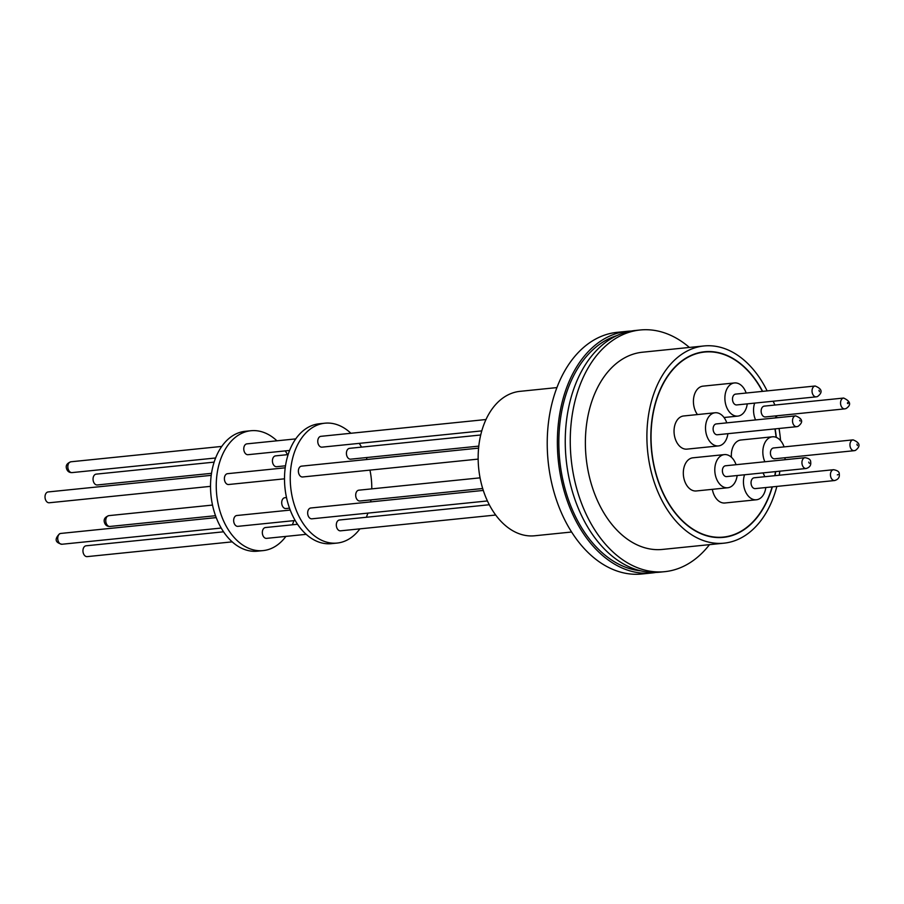 <?xml version="1.0" encoding="UTF-8"?>
<svg xmlns="http://www.w3.org/2000/svg" width="904" height="904" viewBox="0 0 904 904"><rect width="100%" height="100%" fill="white"/><g stroke="black" fill="none" stroke-linecap="round" stroke-linejoin="round"><path stroke-width="1.36" d="M640.71 570.831A119.305 80.253 -95.8 0 1 563 480.532A119.305 80.253 -95.8 0 1 616.765 335.644M571.599 532.015L534.626 535.778A72.591 48.827 -95.8 0 1 479.515 474.724A72.591 48.827 -95.8 0 1 511.698 393.285A72.591 48.827 -95.8 0 1 519.924 391.353L556.898 387.59M485.979 419.524L320.897 436.327A5.447 3.661 84.2 0 0 317.948 443.039A5.447 3.661 84.2 0 0 321.993 447.152L481.775 430.892M480.069 477.843L358.82 490.183A5.447 3.661 84.2 0 0 355.882 496.895A5.447 3.661 84.2 0 0 359.928 501.008L482.691 488.51M483.301 490.431L310.795 507.991A5.447 3.661 84.2 0 0 307.846 514.692A5.447 3.661 84.2 0 0 311.891 518.817L487.414 500.952M489.29 504.748L339.441 520.003A5.447 3.661 84.2 0 0 336.503 526.716A5.447 3.661 84.2 0 0 340.548 530.829L495.697 515.031M480.702 434.993L349.543 448.339A5.447 3.661 84.2 0 0 346.605 455.051A5.447 3.661 84.2 0 0 350.65 459.175L478.792 446.124M478.589 448.124L301.518 466.148A5.447 3.661 84.2 0 0 298.569 472.86A5.447 3.661 84.2 0 0 302.614 476.973L478.159 459.108M655.795 572.435A121.464 81.699 -95.8 0 1 651.886 572.978A121.464 81.699 -95.8 0 1 559.655 470.792A121.464 81.699 -95.8 0 1 613.5 334.514A121.464 81.699 -95.8 0 1 627.274 331.305A121.464 81.699 -95.8 0 1 631.229 331.045M651.886 572.978L641.727 574.006A121.464 81.699 -95.8 0 1 549.508 471.831A121.464 81.699 -95.8 0 1 603.341 335.553A121.464 81.699 -95.8 0 1 617.127 332.333L627.274 331.305M324.909 423.196L319.191 423.784A60.24 40.522 84.2 0 0 312.355 425.377A60.24 40.522 84.2 0 0 285.641 492.974A60.24 40.522 84.2 0 0 331.384 543.654L337.113 543.067A60.24 40.522 -95.8 0 1 291.37 492.386A60.24 40.522 -95.8 0 1 318.072 424.79A60.24 40.522 -95.8 0 1 324.909 423.196A60.24 40.522 -95.8 0 1 350.91 433.276M359.261 443.367A60.24 40.522 -95.8 0 1 361.543 447.118M366.369 457.571A60.24 40.522 -95.8 0 1 367.058 459.481M369.962 470.125A60.24 40.522 -95.8 0 1 371.781 488.861M370.968 499.889A60.24 40.522 -95.8 0 1 370.651 501.889M367.894 513.11A60.24 40.522 -95.8 0 1 366.346 517.269M359.905 528.863A60.24 40.522 -95.8 0 1 343.938 541.473A60.24 40.522 -95.8 0 1 337.113 543.067M295.744 438.892L246.894 443.864A5.447 3.661 84.2 0 0 243.956 450.565A5.447 3.661 84.2 0 0 248.001 454.689L289.596 450.452M286.5 497.539L284.828 497.72A5.447 3.661 84.2 0 0 281.89 504.421A5.447 3.661 84.2 0 0 285.924 508.545L289.529 508.172M290.229 510.082L236.791 515.517A5.447 3.661 84.2 0 0 233.853 522.229A5.447 3.661 84.2 0 0 237.899 526.343L295.201 520.512M297.552 524.263L265.448 527.54A5.447 3.661 84.2 0 0 262.51 534.241A5.447 3.661 84.2 0 0 266.556 538.366L306.196 534.332M288.127 454.599L275.55 455.876A5.447 3.661 84.2 0 0 272.612 462.588A5.447 3.661 84.2 0 0 276.658 466.701L285.506 465.797M285.212 467.809L227.514 473.685A5.447 3.661 84.2 0 0 224.576 480.386A5.447 3.661 84.2 0 0 228.622 484.51L284.511 478.815M709.482 544.649A121.464 81.699 -95.8 0 1 678.531 568.447A121.464 81.699 -95.8 0 1 664.756 571.667A121.464 81.699 -95.8 0 1 572.537 469.481A121.464 81.699 -95.8 0 1 626.382 333.203A121.464 81.699 -95.8 0 1 640.156 329.994A121.464 81.699 -95.8 0 1 689.402 347.441M664.756 571.667L659.75 572.175A121.464 81.699 -95.8 0 1 567.531 469.99A121.464 81.699 -95.8 0 1 621.376 333.712A121.464 81.699 -95.8 0 1 635.15 330.502L640.156 329.994M250.916 430.733L245.187 431.31A60.24 40.522 84.2 0 0 238.362 432.914A60.24 40.522 84.2 0 0 211.649 500.5A60.24 40.522 84.2 0 0 257.391 551.18L263.109 550.604A60.24 40.522 -95.8 0 1 217.378 499.923A60.24 40.522 -95.8 0 1 244.08 432.327A60.24 40.522 -95.8 0 1 250.916 430.733A60.24 40.522 -95.8 0 1 276.918 440.802M285.268 450.893A60.24 40.522 -95.8 0 1 287.54 454.655M293.89 520.647A60.24 40.522 -95.8 0 1 292.354 524.795M285.913 536.388A60.24 40.522 -95.8 0 1 269.946 549.01A60.24 40.522 -95.8 0 1 263.109 550.604M776.864 486.42A99.112 66.67 -95.8 0 1 735.246 540.547A99.112 66.67 -95.8 0 1 724.014 543.168A99.112 66.67 -95.8 0 1 648.756 459.786A99.112 66.67 -95.8 0 1 692.69 348.582A99.112 66.67 -95.8 0 1 703.933 345.961A99.112 66.67 -95.8 0 1 767.134 390.901M776.344 415.84A99.112 66.67 -95.8 0 1 776.841 417.761M779.045 428.473A99.112 66.67 -95.8 0 1 780.559 440.576M779.836 471.176A99.112 66.67 -95.8 0 1 779.225 475.233M724.014 543.168L662.496 549.429A99.112 66.67 -95.8 0 1 587.238 466.057A99.112 66.67 -95.8 0 1 631.173 354.854A99.112 66.67 -95.8 0 1 642.416 352.221L703.933 345.961M223.559 531.801L86.072 545.801A5.447 3.661 84.2 0 0 83.134 552.502A5.447 3.661 84.2 0 0 87.168 556.627L232.204 541.858M214.135 462.125L96.174 474.137A5.447 3.661 84.2 0 0 93.236 480.849A5.447 3.661 84.2 0 0 97.282 484.962L211.502 473.334M211.22 475.346L48.138 491.945A5.447 3.661 84.2 0 0 45.2 498.646A5.447 3.661 84.2 0 0 49.245 502.771L210.519 486.352M719.833 537.575A93.281 62.749 84.2 0 0 721.166 537.304M772.355 486.872A93.281 62.749 -95.8 0 1 734.003 534.897A93.281 62.749 -95.8 0 1 723.415 537.371A93.281 62.749 -95.8 0 1 652.598 458.893A93.281 62.749 -95.8 0 1 693.944 354.232A93.281 62.749 -95.8 0 1 704.521 351.758A93.281 62.749 -95.8 0 1 762.637 391.364M772.129 486.894A92.988 62.557 -95.8 0 1 733.935 534.614A92.988 62.557 -95.8 0 1 723.392 537.078A92.988 62.557 -95.8 0 1 652.79 458.848A92.988 62.557 -95.8 0 1 694.012 354.515A92.988 62.557 -95.8 0 1 704.555 352.051A92.988 62.557 -95.8 0 1 762.411 391.387M774.931 428.891A92.988 62.557 -95.8 0 1 776.107 437.321M775.474 471.628A92.988 62.557 -95.8 0 1 774.784 475.685M747.258 403.862A16.667 11.21 -95.8 0 1 739.743 415.659A16.667 11.21 -95.8 0 1 737.856 416.1A16.667 11.21 -95.8 0 1 725.2 402.088A16.667 11.21 -95.8 0 1 732.59 383.386A16.667 11.21 -95.8 0 1 734.477 382.946L703.007 386.144A16.667 11.21 84.2 0 0 701.12 386.584A16.667 11.21 84.2 0 0 693.617 398.314A16.667 11.21 84.2 0 0 697.459 414.563M734.477 382.946A16.667 11.21 -95.8 0 1 746.162 393.037M764.863 461.763A16.667 11.21 -95.8 0 1 770.524 437.242A16.667 11.21 -95.8 0 1 772.411 436.801L740.941 439.999A16.667 11.21 84.2 0 0 739.054 440.44A16.667 11.21 84.2 0 0 731.426 457.266M772.411 436.801A16.667 11.21 -95.8 0 1 784.084 446.892M785.192 457.718A16.667 11.21 -95.8 0 1 784.841 459.729M724.375 454.61L692.905 457.808A16.667 11.21 84.2 0 0 691.018 458.249A16.667 11.21 84.2 0 0 683.627 476.95A16.667 11.21 84.2 0 0 696.283 490.962L727.754 487.764A16.667 11.21 -95.8 0 1 715.098 473.741A16.667 11.21 -95.8 0 1 722.488 455.051A16.667 11.21 -95.8 0 1 724.375 454.61A16.667 11.21 -95.8 0 1 736.059 464.701M737.155 475.527A16.667 11.21 -95.8 0 1 729.641 487.324A16.667 11.21 -95.8 0 1 727.754 487.764M762.965 472.894A16.667 11.21 -95.8 0 1 764.716 476.713M765.812 487.538A16.667 11.21 -95.8 0 1 758.298 499.336A16.667 11.21 -95.8 0 1 756.411 499.776A16.667 11.21 -95.8 0 1 745.642 491.934A16.667 11.21 -95.8 0 1 744.568 474.769M773.078 401.24A16.667 11.21 -95.8 0 1 774.818 405.048M775.914 415.885A16.667 11.21 -95.8 0 1 775.564 417.897M715.109 412.766L683.627 415.976A16.667 11.21 84.2 0 0 681.74 416.416A16.667 11.21 84.2 0 0 674.35 435.106A16.667 11.21 84.2 0 0 687.006 449.13L718.477 445.921A16.667 11.21 -95.8 0 1 705.832 431.909A16.667 11.21 -95.8 0 1 713.211 413.207A16.667 11.21 -95.8 0 1 715.109 412.766A16.667 11.21 -95.8 0 1 726.782 422.857M727.889 433.683A16.667 11.21 -95.8 0 1 720.375 445.48A16.667 11.21 -95.8 0 1 718.477 445.921M735.619 394.11A5.447 3.661 84.2 0 0 732.681 400.822A5.447 3.661 84.2 0 0 736.726 404.935L816.267 396.845A5.447 3.661 -95.8 0 1 812.221 392.72A5.447 3.661 -95.8 0 1 814.549 386.155A5.447 3.661 -95.8 0 1 815.159 386.008L735.619 394.11M773.553 447.966A5.447 3.661 84.2 0 0 770.603 454.667A5.447 3.661 84.2 0 0 774.649 458.791L854.19 450.689A5.447 3.661 -95.8 0 1 850.144 446.576A5.447 3.661 -95.8 0 1 852.472 440.011A5.447 3.661 -95.8 0 1 853.093 439.864L773.553 447.966M725.516 465.775A5.447 3.661 84.2 0 0 722.578 472.476A5.447 3.661 84.2 0 0 726.624 476.6L806.165 468.498A5.447 3.661 -95.8 0 1 802.119 464.385A5.447 3.661 -95.8 0 1 805.057 457.673L725.516 465.775M754.173 477.787A5.447 3.661 84.2 0 0 751.224 484.499A5.447 3.661 84.2 0 0 755.269 488.612L834.674 480.532A5.447 3.661 -95.8 0 1 830.629 476.408A5.447 3.661 -95.8 0 1 833.567 469.707L754.173 477.787M764.275 406.122A5.447 3.661 84.2 0 0 761.326 412.834A5.447 3.661 84.2 0 0 765.372 416.947L844.777 408.868A5.447 3.661 -95.8 0 1 840.731 404.755A5.447 3.661 -95.8 0 1 843.059 398.189A5.447 3.661 -95.8 0 1 843.669 398.042L764.275 406.122M716.239 423.931A5.447 3.661 84.2 0 0 713.301 430.643A5.447 3.661 84.2 0 0 717.347 434.756L796.74 426.677A5.447 3.661 -95.8 0 1 792.695 422.552A5.447 3.661 -95.8 0 1 795.023 415.998A5.447 3.661 -95.8 0 1 795.644 415.851L716.239 423.931M819.487 391.703L818.979 390.325L819.487 391.703M857.421 445.559L856.913 444.18L857.421 445.559M808.696 462.113L809.385 463.368L808.696 462.113M837.319 474.882L838.076 474.611L837.319 474.882M848.178 402.969L847.929 403.659L847.421 403.218L847.681 402.529L848.178 402.969M800.153 421.094L799.644 420.326L800.153 421.094M775.123 428.88A93.281 62.749 -95.8 0 1 776.31 437.4M775.677 471.606A93.281 62.749 -95.8 0 1 774.999 475.662M702.329 352.277A93.281 62.749 84.2 0 0 700.962 352.277M712.341 489.335A16.667 11.21 84.2 0 0 724.94 502.986L756.411 499.776M755.586 419.931A16.667 11.21 -95.8 0 1 754.67 403.105M221.751 446.418L70.953 461.774A5.447 3.661 84.2 0 0 68.015 468.475A5.447 3.661 84.2 0 0 72.06 472.6L215.604 457.989M212.508 505.076L108.887 515.63A5.447 3.661 84.2 0 0 105.937 522.331A5.447 3.661 84.2 0 0 109.983 526.456L215.525 515.709M61.958 544.253C55.11 542.615 54.33 539.1 59.619 533.722L60.85 533.428A5.447 3.661 84.2 0 0 60.229 533.575A5.447 3.661 84.2 0 0 57.912 540.14A5.447 3.661 84.2 0 0 61.958 544.253L221.209 528.049M816.877 396.698A5.447 3.661 -95.8 0 1 816.267 396.845L817.498 396.551C822.945 392.392 822.165 388.878 815.159 386.008M854.811 450.554A5.447 3.661 -95.8 0 1 854.19 450.689L855.433 450.407C860.868 446.237 860.088 442.723 853.093 439.864M845.387 408.721A5.447 3.661 -95.8 0 1 844.777 408.868L846.042 408.574C851.478 404.902 850.687 401.387 843.669 398.042M797.362 426.53A5.447 3.661 -95.8 0 1 796.74 426.677L798.006 426.383C803.532 422.258 802.741 418.744 795.644 415.851M60.85 533.428L216.237 517.608M70.953 461.774C67.133 463.153 65.63 465.357 66.455 468.374C67.303 471.3 69.179 472.713 72.06 472.6M108.887 515.63C105.056 517.009 103.564 519.201 104.378 522.229C105.237 525.156 107.101 526.569 109.983 526.456M699.628 352.549L704.555 352.051M806.165 468.498C809.724 467.447 811.227 465.244 810.662 461.887C810.775 459.74 808.899 458.339 805.057 457.673M834.674 480.532C838.302 479.436 839.827 477.233 839.24 473.922C839.409 471.82 837.522 470.419 833.567 469.707M718.454 537.586L723.392 537.078M724.025 417.512L737.856 416.1"/></g></svg>
